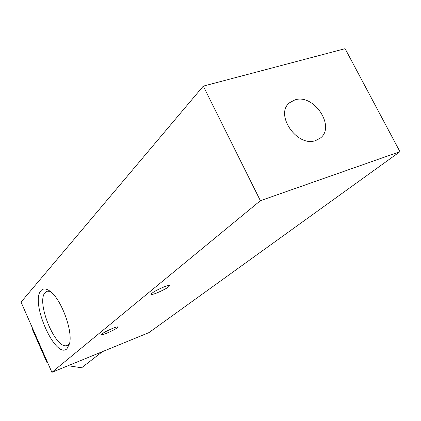<?xml version="1.0" encoding="UTF-8"?>
<svg xmlns="http://www.w3.org/2000/svg" width="421" height="421" viewBox="0 0 421 421"><rect width="100%" height="100%" fill="white"/><g stroke="black" fill="none" stroke-linecap="round" stroke-linejoin="round"><path stroke-width="0.63" d="M41.053 290.574C43.195 288.222 46.157 288.411 49.931 291.153C61.045 298.652 73.075 330.906 69.523 343.731L66.939 348.788C55.451 359.902 29.765 301.594 41.053 290.574M50.136 291.311L47.073 291.232L45.247 292.474C35.553 301.599 55.93 350.893 67.249 345.388L68.481 344.641L69.623 343.241M294.858 99.924C313.913 93.241 336.268 127.231 319.955 138.341L315.797 140.498C297.194 147.803 274.129 114.096 289.748 102.64L294.858 99.924M112.802 328.322C115.691 327.196 117.391 326.728 117.917 326.917C117.47 328.101 113.765 330.18 106.808 333.158C103.898 334.3 102.171 334.779 101.624 334.59C102.056 333.416 105.782 331.327 112.802 328.322M164.39 286.748C167.311 285.643 169.063 285.212 169.652 285.454C169.142 287.043 164.774 289.58 156.549 293.063C153.591 294.19 151.807 294.632 151.192 294.395C151.676 292.816 156.075 290.269 164.39 286.748M260.378 200.706L203.29 86.121L21.05 302.125L51.909 372.327L260.378 200.706L399.95 151.686L345.104 48.673L203.29 86.121M399.95 151.686L148.913 332.632L51.909 372.327M47.62 362.565L46.915 362.455L32.417 329.464L32.833 328.922M32.417 329.464L32.864 328.996M68.081 365.712L81.606 367.791L102.419 351.656M101.261 352.135L102.003 352.251M46.915 362.455L47.389 362.044M289.748 102.64L288.553 103.792"/></g></svg>
